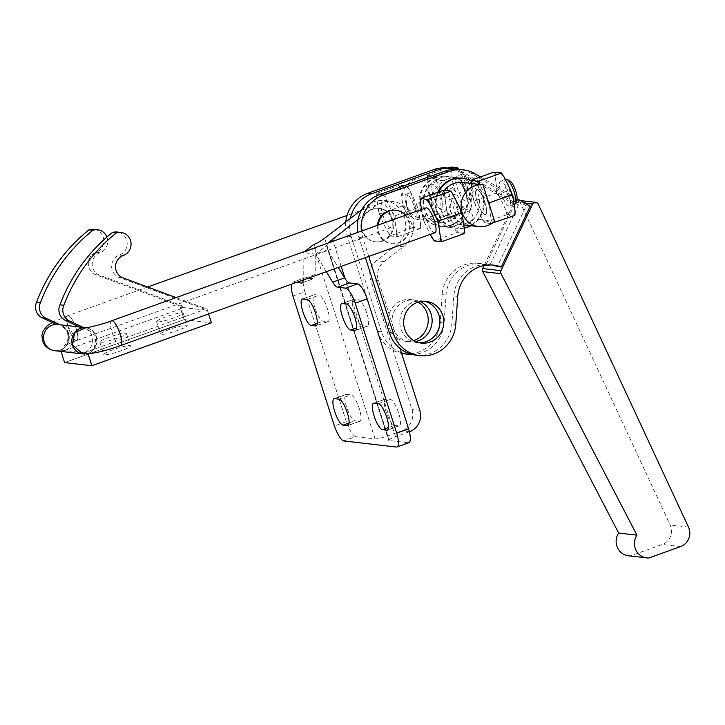 <?xml version="1.0" encoding="UTF-8"?>
<svg xmlns="http://www.w3.org/2000/svg" width="725" height="725" viewBox="0 0 725 725"><rect width="100%" height="100%" fill="white"/><g stroke="black" fill="none" stroke-linecap="round" stroke-linejoin="round"><path stroke-width="0.54" stroke-dasharray="3.62 2.72" d="M68.068 333.31A13.123 12.524 96.6 0 0 57.674 324.546A13.123 12.524 96.6 0 0 44.279 341.847A13.123 12.524 96.6 0 0 54.665 350.61A13.123 12.524 96.6 0 0 60.13 349.976A13.123 12.524 96.6 0 0 68.068 333.31M68.413 327.646A13.123 3.525 70.3 0 1 67.851 315.747A13.123 3.525 70.3 0 1 76.161 328.543A13.123 3.525 70.3 0 1 76.723 340.442A13.123 3.525 70.3 0 1 76.243 340.496A13.123 3.525 70.3 0 1 68.413 327.646M82.931 353.873L94.114 349.042L96.316 336.572L85.894 327.809M120.54 345.508A13.123 3.525 70.3 0 1 120.06 345.553A13.123 3.525 70.3 0 1 112.23 332.712A13.123 3.525 70.3 0 1 111.668 320.812M382.809 241.017A16.811 16.05 -83.4 0 1 375.813 241.833A16.811 16.05 -83.4 0 1 361.757 226.988A16.811 16.05 -83.4 0 1 372.668 209.244A16.811 16.05 -83.4 0 1 379.673 208.428A16.811 16.05 -83.4 0 1 393.72 223.273A16.811 16.05 -83.4 0 1 382.809 241.017M371.889 209.153A16.811 16.05 96.6 0 0 360.987 226.898A16.811 16.05 96.6 0 0 375.033 241.742A16.811 16.05 96.6 0 0 382.03 240.927A16.811 16.05 96.6 0 0 392.941 223.182A16.811 16.05 96.6 0 0 378.894 208.338A16.811 16.05 96.6 0 0 371.889 209.153M378.169 225.058A16.811 16.05 96.6 0 0 392.171 243.718A16.811 16.05 96.6 0 0 399.167 242.902A16.811 16.05 96.6 0 0 405.628 215.198M377.344 225.357A16.811 16.05 96.6 0 0 391.391 243.627A16.811 16.05 96.6 0 0 398.388 242.812A16.811 16.05 96.6 0 0 409.299 225.067A16.811 16.05 96.6 0 0 395.252 210.232M424.188 301.237A21.016 20.064 96.6 0 0 422.24 300.911A21.016 20.064 96.6 0 0 413.495 301.935A21.016 20.064 96.6 0 0 399.856 324.111A21.016 20.064 96.6 0 0 417.419 342.662A21.016 20.064 96.6 0 0 419.385 342.789M415.597 341.52A21.016 20.064 -83.4 0 1 409.652 341.765A21.016 20.064 -83.4 0 1 392.089 323.214A21.016 20.064 -83.4 0 1 405.728 301.038A21.016 20.064 -83.4 0 1 414.473 300.014A21.016 20.064 -83.4 0 1 420.201 301.609M418.171 302.126A21.016 20.064 96.6 0 0 410.567 299.561A21.016 20.064 96.6 0 0 401.822 300.585A21.016 20.064 96.6 0 0 388.183 322.761A21.016 20.064 96.6 0 0 405.746 341.312A21.016 20.064 96.6 0 0 413.73 340.551M444.57 190.222A21.016 20.064 96.6 0 0 441.516 211.374A21.016 20.064 96.6 0 0 457.72 224.188A21.016 20.064 96.6 0 0 458.327 224.243A21.016 20.064 96.6 0 0 473.561 218.778L461.943 182.374M494.595 221.207L473.561 218.778M420.156 219.838A21.016 20.064 96.6 0 0 435.39 214.364L423.781 177.969A21.016 20.064 96.6 0 0 402.003 196.91A21.016 20.064 96.6 0 0 419.558 219.775A21.016 20.064 96.6 0 0 420.156 219.838M456.424 216.793A21.016 20.064 -83.4 0 1 441.19 222.267A21.016 20.064 -83.4 0 1 440.583 222.203A21.016 20.064 -83.4 0 1 423.038 199.339A21.016 20.064 -83.4 0 1 444.806 180.398L456.424 216.793L435.39 214.364M438.779 191.889A25.212 24.079 96.6 0 0 457.239 228.357A25.212 24.079 96.6 0 0 464.236 228.094M462.251 178.169A25.212 24.079 -83.4 0 1 483.321 200.435A25.212 24.079 -83.4 0 1 466.963 227.052A25.212 24.079 -83.4 0 1 456.46 228.266A25.212 24.079 -83.4 0 1 437.782 192.243M447.851 178.939A25.212 24.079 96.6 0 0 431.484 205.556A25.212 24.079 96.6 0 0 452.554 227.822A25.212 24.079 96.6 0 0 463.058 226.599A25.212 24.079 96.6 0 0 479.424 199.982A25.212 24.079 96.6 0 0 458.345 177.725A25.212 24.079 96.6 0 0 447.851 178.939M455.282 225.702A25.212 24.079 -83.4 0 1 444.788 226.925A25.212 24.079 -83.4 0 1 423.708 204.658A25.212 24.079 -83.4 0 1 440.075 178.042A25.212 24.079 -83.4 0 1 450.578 176.828A25.212 24.079 -83.4 0 1 471.649 199.085A25.212 24.079 -83.4 0 1 455.282 225.702M436.169 177.598A25.212 24.079 96.6 0 0 419.811 204.214A25.212 24.079 96.6 0 0 440.882 226.472A25.212 24.079 96.6 0 0 451.376 225.248A25.212 24.079 96.6 0 0 467.743 198.632A25.212 24.079 96.6 0 0 446.673 176.374A25.212 24.079 96.6 0 0 436.169 177.598M435.39 177.507A25.212 24.079 96.6 0 0 419.032 204.124A25.212 24.079 96.6 0 0 440.102 226.381A25.212 24.079 96.6 0 0 450.606 225.158A25.212 24.079 96.6 0 0 466.963 198.541A25.212 24.079 96.6 0 0 445.893 176.284A25.212 24.079 96.6 0 0 435.39 177.507M470.489 199.022A13.186 3.543 70.3 0 1 462.885 186.932A13.186 3.543 70.3 0 1 462.052 174.154A13.186 3.543 70.3 0 1 462.532 174.1A13.186 3.543 70.3 0 1 463.166 174.308A13.186 3.543 70.3 0 1 469.845 185.364A13.186 3.543 70.3 0 1 471.721 198.142A13.186 3.543 70.3 0 1 470.96 198.967A13.186 3.543 70.3 0 1 470.489 199.022M472.011 195.804A10.658 2.864 70.3 0 1 465.649 185.373A10.658 2.864 70.3 0 1 465.586 175.667A10.658 2.864 70.3 0 1 466.093 175.84A10.658 2.864 70.3 0 1 471.495 184.766A10.658 2.864 70.3 0 1 473.008 195.097A10.658 2.864 70.3 0 1 472.011 195.804M465.187 200.925A13.186 3.543 70.3 0 1 457.584 188.835A13.186 3.543 70.3 0 1 456.759 176.048A13.186 3.543 70.3 0 1 457.239 176.003A13.186 3.543 70.3 0 1 464.834 188.083A13.186 3.543 70.3 0 1 465.668 200.87A13.186 3.543 70.3 0 1 465.187 200.925M414.555 219.095A13.186 3.543 70.3 0 1 406.952 207.015A13.186 3.543 70.3 0 1 406.127 194.227A13.186 3.543 70.3 0 1 406.598 194.182A13.186 3.543 70.3 0 1 414.202 206.262A13.186 3.543 70.3 0 1 415.035 219.05A13.186 3.543 70.3 0 1 414.555 219.095M418.805 217.573C414.682 217.165 410.649 213.368 406.716 206.181C405.792 198.133 407.169 193.629 410.848 192.66L419.195 217.554L415.035 219.05M410.287 192.741L410.848 192.66M387.513 231.665A23.735 6.38 70.3 0 0 391.128 236.132L390.612 235.598L391.128 236.132L398.261 236.486L396.675 232.725L394.907 220.228L395.324 215.742L392.216 211.809L385.836 198.777L384.739 194.128L377.607 193.774L377.1 193.24L376.674 197.717L378.767 211.791L380.036 213.975L381.132 218.633L387.513 231.665L390.612 235.598L412.507 227.741L411.41 223.083L405.039 210.051L401.931 206.118L402.348 201.641L400.581 189.134L398.995 185.382L406.127 185.727L409.743 190.195L416.123 203.227L418.805 211.646L420.582 224.143L420.156 228.62L415.035 227.55L412.507 227.741M76.261 340.551A13.186 3.543 70.3 0 1 68.667 328.47A13.186 3.543 70.3 0 1 67.833 315.683A13.186 3.543 70.3 0 1 68.313 315.638A13.186 3.543 70.3 0 1 75.907 327.718A13.186 3.543 70.3 0 1 76.741 340.505A13.186 3.543 70.3 0 1 76.261 340.551M390.648 227.677A13.186 3.543 70.3 0 1 383.054 215.597A13.186 3.543 70.3 0 1 382.22 202.81A13.186 3.543 70.3 0 1 382.7 202.764A13.186 3.543 70.3 0 1 390.295 214.845A13.186 3.543 70.3 0 1 391.128 227.632A13.186 3.543 70.3 0 1 390.648 227.677M433.296 184.594A13.186 3.543 -109.7 0 0 432.825 184.648A13.186 3.543 -109.7 0 0 433.65 197.427A13.186 3.543 -109.7 0 0 441.253 209.516A13.186 3.543 -109.7 0 0 441.733 209.462A13.186 3.543 -109.7 0 0 440.9 196.683A13.186 3.543 -109.7 0 0 433.296 184.594M441.28 209.507A13.186 3.543 70.3 0 1 433.686 197.417A13.186 3.543 70.3 0 1 432.852 184.639A13.186 3.543 70.3 0 1 433.333 184.585A13.186 3.543 70.3 0 1 440.927 196.665A13.186 3.543 70.3 0 1 441.761 209.453A13.186 3.543 70.3 0 1 441.28 209.507M514.777 204.033A13.186 3.543 70.3 0 1 514.306 204.078A13.186 3.543 70.3 0 1 506.702 191.998A13.186 3.543 70.3 0 1 505.869 179.211M516.825 200.163A10.658 2.864 70.3 0 1 515.828 200.87A10.658 2.864 70.3 0 1 509.467 190.439A10.658 2.864 70.3 0 1 509.403 180.733A10.658 2.864 70.3 0 1 509.911 180.897M509.004 205.982A13.186 3.543 70.3 0 1 501.401 193.901A13.186 3.543 70.3 0 1 500.576 181.114A13.186 3.543 70.3 0 1 501.057 181.069A13.186 3.543 70.3 0 1 508.651 193.149A13.186 3.543 70.3 0 1 509.485 205.936A13.186 3.543 70.3 0 1 509.004 205.982M458.372 224.161A13.186 3.543 70.3 0 1 450.769 212.081A13.186 3.543 70.3 0 1 449.944 199.293A13.186 3.543 70.3 0 1 450.415 199.248A13.186 3.543 70.3 0 1 458.019 211.328A13.186 3.543 70.3 0 1 458.853 224.116A13.186 3.543 70.3 0 1 458.372 224.161M456.043 200.327L459.251 214.718L462.623 222.638C458.499 222.222 454.466 218.424 450.533 211.238C449.609 203.199 450.986 198.686 454.666 197.717L454.774 197.735M449.944 199.293L454.666 197.717M421.452 209.525L422.584 216.847L423.853 219.041L424.243 222.04L430.188 234.402M120.205 345.626A13.186 3.543 70.3 0 1 120.078 345.617A13.186 3.543 70.3 0 1 112.692 334.153A13.186 3.543 70.3 0 1 111.342 320.93M434.946 232.698A13.186 3.543 70.3 0 1 434.465 232.743A13.186 3.543 70.3 0 1 426.871 220.663A13.186 3.543 70.3 0 1 426.037 207.876M477.123 189.66A13.186 3.543 -109.7 0 0 476.642 189.705A13.186 3.543 -109.7 0 0 477.467 202.493A13.186 3.543 -109.7 0 0 485.07 214.573A13.186 3.543 -109.7 0 0 485.551 214.528A13.186 3.543 70.3 0 1 485.097 214.564A13.186 3.543 70.3 0 1 477.503 202.483A13.186 3.543 70.3 0 1 476.669 189.696A13.186 3.543 70.3 0 1 477.15 189.651A13.186 3.543 70.3 0 1 484.744 201.731A13.186 3.543 70.3 0 1 485.578 214.518A13.186 3.543 -109.7 0 0 484.717 201.74A13.186 3.543 -109.7 0 0 477.123 189.66M79.759 327.165A13.186 12.588 -83.4 0 1 81.544 327.238A13.186 12.588 -83.4 0 1 92.564 338.874A13.186 12.588 -83.4 0 1 84 352.794L87.888 353.274A13.186 12.588 96.6 0 0 96.452 339.327A13.186 12.588 96.6 0 0 85.432 327.691M64.607 362.6L184.195 319.662L180.217 307.201L184.15 319.643L64.634 362.554L60.664 350.13L64.543 350.547A13.186 12.588 96.6 0 0 73.098 336.627A13.186 12.588 96.6 0 0 62.078 324.99M56.405 324.465A13.186 12.588 -83.4 0 1 58.181 324.537A13.186 12.588 -83.4 0 1 69.201 336.173A13.186 12.588 -83.4 0 1 60.646 350.093L64.625 362.554L184.15 319.643L179.773 305.941L183.661 306.385L184.068 307.663L180.19 307.219L207.441 310.345L203.535 309.91L84.018 352.821L87.897 353.247L88.088 353.882L87.897 353.247L60.664 350.13M54.656 350.673A13.186 12.588 96.6 0 0 60.148 350.039A13.186 12.588 96.6 0 0 68.703 336.119A13.186 12.588 96.6 0 0 57.683 324.483A13.186 12.588 96.6 0 0 56.269 324.401M85.931 327.745L85.858 327.736A13.186 12.588 -83.4 0 1 85.931 327.745A13.186 12.588 -83.4 0 1 96.951 339.382A13.186 12.588 -83.4 0 1 88.396 353.302A13.186 12.588 -83.4 0 1 84.916 353.999M514.605 215.506L509.485 214.437L506.956 214.627L505.86 209.969L499.489 196.937L496.38 193.004L474.485 200.861L475.582 205.519L483.231 220.717L485.578 223.019L491.641 223.536M492.71 223.363L491.124 219.612L489.266 204.495M430.668 195.795L431.765 200.453L439.413 215.651L441.761 217.953L448.893 218.307L447.307 214.546L445.54 202.048L445.957 197.562L442.848 193.629L436.468 180.597L435.372 175.948L428.239 175.595L427.732 175.06L427.279 176.474L429.082 192.043L430.668 195.795L452.563 187.938L452.98 183.461L451.213 170.955L449.627 167.203M458.671 169.306L466.755 185.047L467.852 189.705L469.12 191.898L471.214 205.963L470.788 210.44L465.668 209.371L463.139 209.561L441.244 217.418L441.761 217.953A23.735 6.38 70.3 0 1 438.145 213.485M463.139 209.561L462.042 204.903L455.672 191.871L452.563 187.938M432.598 238.897L434.429 240.664L456.324 232.797L455.228 228.148L448.857 215.117L445.748 211.183L446.165 206.698L444.398 194.2L442.812 190.439M112.955 349.731A14.011 1.776 -17.7 0 0 103.757 354.471A14.011 1.776 -17.7 0 0 121.238 350.692A14.011 1.776 -17.7 0 0 130.446 345.952A14.011 1.776 -17.7 0 0 112.955 349.731M117.26 338.231A14.011 1.776 162.3 0 1 99.778 342.01A14.011 1.776 162.3 0 1 108.986 337.279A14.011 1.776 162.3 0 1 126.467 333.491A14.011 1.776 162.3 0 1 117.26 338.231M169.732 329.349A14.011 1.776 -17.7 0 0 160.524 334.089A14.011 1.776 -17.7 0 0 178.006 330.31A14.011 1.776 -17.7 0 0 187.213 325.57A14.011 1.776 -17.7 0 0 169.732 329.349M174.036 317.849A14.011 1.776 162.3 0 1 156.546 321.628A14.011 1.776 162.3 0 1 165.753 316.888A14.011 1.776 162.3 0 1 183.244 313.109A14.011 1.776 162.3 0 1 174.036 317.849M61.045 351.417L60.637 350.139M91.858 365.699L211.374 322.788L207.413 310.363M88.051 353.882L87.861 353.283M176.112 297.603L207.024 309.086L208.583 313.961L207.441 310.345M184.195 319.662L211.419 322.806M64.552 350.574L184.068 307.663M106.91 237.075A11.863 11.328 -83.4 0 1 99.95 252.78A11.863 11.328 96.6 0 0 92.193 263.945A11.863 11.328 96.6 0 0 99.633 275.174L183.661 306.385M203.535 309.91L203.127 308.632L119.099 277.421A11.863 11.328 -83.4 0 1 111.659 266.193A11.863 11.328 -83.4 0 1 119.407 255.028A11.863 11.328 96.6 0 0 127.111 242.503A11.863 11.328 96.6 0 0 117.196 232.027M207.024 309.086L203.127 308.632M179.773 305.941L95.736 274.721A11.863 11.328 -83.4 0 1 88.296 263.492A11.863 11.328 -83.4 0 1 96.053 252.327A11.863 11.328 96.6 0 0 103.757 239.803A11.863 11.328 96.6 0 0 93.833 229.327M60.646 350.093L64.543 350.547M423.853 219.041L445.748 211.183M420.917 198.306L420.464 199.71M463.973 233.686L458.853 232.616L456.324 232.797M434.429 240.664L434.946 241.198M380.036 213.975L401.931 206.118M376.674 197.717A23.735 6.38 70.3 0 1 377.607 193.774L377.1 193.24L398.995 185.382M398.261 236.486L420.156 228.62L419.639 228.085A23.735 6.38 70.3 0 0 420.582 224.143M384.739 194.128L406.634 186.262L406.127 185.727A23.735 6.38 70.3 0 1 409.743 190.195M395.324 215.742L417.219 207.885M448.893 218.307L470.788 210.44L470.271 209.906A23.735 6.38 70.3 0 0 471.214 205.963M447.407 168.001L427.732 175.06L428.239 175.595A23.735 6.38 70.3 0 0 427.306 179.537M467.852 189.705L445.957 197.562M454.702 169.007L435.372 175.948M506.956 214.627L485.061 222.484L485.578 223.019A23.735 6.38 70.3 0 1 481.962 218.551M496.38 193.004L496.797 188.518L495.03 176.021L493.444 172.26M471.005 183.425L472.899 197.1L474.485 200.861M471.549 180.126L471.096 181.531M488.215 201.224L479.742 184.431M628.439 555.794A14.636 13.965 96.6 0 0 630.514 555.867L662.342 544.439A14.011 13.376 96.6 0 0 670.163 524.972L519.97 202.058A3.299 3.145 96.6 0 0 514.324 202.085L484.11 265.522M489.955 264.933L518.511 204.958L514.605 204.504L485.759 265.241M530.183 206.308L526.278 205.855L497.368 266.583M648.821 557.987L630.514 555.867M415.978 355.187A33.622 32.099 96.6 0 0 451.865 323.903L453.832 295.963A33.622 32.099 -83.4 0 1 489.728 264.679A33.622 32.099 -83.4 0 1 491.668 264.969M358.087 219.421L375.305 206.208A25.212 24.079 -83.4 0 1 392.307 201.432A25.212 24.079 -83.4 0 1 412.743 219.92A25.212 24.079 -83.4 0 1 403.526 246.745L384.196 261.571A16.811 16.05 96.6 0 0 378.368 280.557L400.037 348.471A33.622 32.099 96.6 0 0 400.055 348.48M526.278 205.855L471.468 173.474A33.622 32.099 96.6 0 0 459.306 169.369M518.511 204.958L463.701 172.577A33.622 32.099 96.6 0 0 455.4 169.17M343.641 440.936L355.567 436.658L375.079 438.915A10.549 1.341 -17.7 0 0 387.757 435.843L401.831 430.786A16.811 16.05 96.6 0 0 411.999 409.435L370.593 279.66A16.811 16.05 -83.4 0 1 376.429 260.674L395.759 245.847A25.212 24.079 96.6 0 0 404.967 219.023A25.212 24.079 96.6 0 0 384.54 200.535A25.212 24.079 96.6 0 0 367.53 205.311L361.712 209.779M392.27 347.574A33.622 32.099 96.6 0 0 401.396 352.703M412.117 354.489A33.622 32.099 96.6 0 0 444.099 323.006L446.065 295.066A33.622 32.099 -83.4 0 1 481.953 263.782A33.622 32.099 -83.4 0 1 487.726 265.024M514.605 204.504L459.795 172.124A33.622 32.099 96.6 0 0 447.633 168.019M470.942 225.711A25.212 24.079 96.6 0 0 484.228 203.218A25.212 24.079 96.6 0 0 471.241 180.824M444.806 180.398L423.781 177.969M480.457 176.927L517.106 198.587M368.771 256.451L362.844 237.873A33.622 32.099 -83.4 0 1 361.403 231.076M365.409 257.665L358.947 237.419A33.622 32.099 -83.4 0 1 357.751 232.39M409.398 431.765L395.551 436.74A10.549 1.341 -17.7 0 0 388.618 440.311A10.549 1.341 -17.7 0 0 389.098 440.537L408.61 442.785L396.693 447.071M350.302 218.524A33.622 32.099 96.6 0 0 351.154 236.522L381.577 331.833A33.622 32.099 96.6 0 0 392.261 347.565M345.798 221.977A33.622 32.099 96.6 0 0 347.266 236.069L377.68 331.379A33.622 32.099 96.6 0 0 401.623 353.41M404.296 353.836A33.622 32.099 96.6 0 0 440.193 322.553L442.159 294.613A33.622 32.099 -83.4 0 1 478.056 263.329A33.622 32.099 -83.4 0 1 485.687 265.232M394.4 425.394L398.777 425.901A14.011 3.77 -109.7 0 0 399.294 425.847A14.011 3.77 -109.7 0 0 398.406 412.262A14.011 3.77 -109.7 0 0 390.331 399.43L385.954 398.922A14.011 3.77 -109.7 0 0 385.437 398.977A14.011 3.77 -109.7 0 0 386.325 412.552A14.011 3.77 -109.7 0 0 394.4 425.394L388.528 427.505M362.591 325.724L366.977 326.232A14.011 3.77 -109.7 0 0 367.484 326.178A14.011 3.77 -109.7 0 0 366.596 312.602A14.011 3.77 -109.7 0 0 358.522 299.76L354.144 299.253A14.011 3.77 -109.7 0 0 353.637 299.307A14.011 3.77 -109.7 0 0 354.516 312.892A14.011 3.77 -109.7 0 0 362.591 325.724L356.718 327.836M359.346 421.343A14.011 3.77 -109.7 0 0 359.854 421.298A14.011 3.77 -109.7 0 0 358.975 407.713A14.011 3.77 -109.7 0 0 350.9 394.871L346.514 394.364A14.011 3.77 -109.7 0 0 346.006 394.418A14.011 3.77 -109.7 0 0 346.885 408.003A14.011 3.77 -109.7 0 0 354.96 420.835L359.346 421.343L348.362 425.294M327.537 321.673A14.011 3.77 -109.7 0 0 328.044 321.628A14.011 3.77 -109.7 0 0 327.165 308.043A14.011 3.77 -109.7 0 0 319.091 295.202L314.704 294.694A14.011 3.77 -109.7 0 0 314.197 294.749A14.011 3.77 -109.7 0 0 315.085 308.333A14.011 3.77 -109.7 0 0 323.16 321.175L327.537 321.673L316.553 325.625M327.782 249.69L315.665 254.04L326.513 245.712L329.041 252.345L338.231 267.416M326.313 271.694L315.665 254.04M292.927 296.008L304.844 291.722A16.811 4.522 70.3 0 1 304.563 277.883A16.811 4.522 70.3 0 1 305.171 277.82L313.155 278.735A16.811 4.522 -109.7 0 0 313.771 278.672A16.811 4.522 -109.7 0 0 315.185 274.494L315.303 248.249L314.034 244.271M296.353 282.451L293.253 282.097A16.811 4.522 -109.7 0 0 292.637 282.161A16.811 4.522 -109.7 0 0 291.387 284.236M315.303 248.249L303.086 252.663L303.258 278.772A16.811 4.522 70.3 0 1 303.213 279.986M304.681 251.448L303.177 252.599M355.567 436.658A16.811 4.522 70.3 0 1 346.323 421.678L334.397 425.956M315.583 254.112L303.086 252.663M326.513 245.712L327.954 243.093M304.844 291.722L346.323 421.678M381.132 218.633A23.735 6.38 70.3 0 1 379.664 214.41A23.735 6.38 70.3 0 1 378.441 210.223M424.95 223.699A23.735 6.38 70.3 0 1 423.482 219.476A23.735 6.38 70.3 0 1 422.258 215.28M475.582 205.519A23.735 6.38 70.3 0 1 474.114 201.296A23.735 6.38 70.3 0 1 472.899 197.1M486.665 198.695A23.735 6.38 70.3 0 1 488.133 202.918A23.735 6.38 70.3 0 1 489.357 207.105M510.572 190.113A23.735 6.38 70.3 0 1 512.04 194.336A23.735 6.38 70.3 0 1 513.255 198.523M499.489 196.937A23.735 6.38 70.3 0 1 498.021 192.714A23.735 6.38 70.3 0 1 496.797 188.518M431.765 200.453A23.735 6.38 70.3 0 1 430.297 196.23A23.735 6.38 70.3 0 1 429.082 192.043M442.848 193.629A23.735 6.38 70.3 0 1 444.316 197.852A23.735 6.38 70.3 0 1 445.54 202.048M466.755 185.047A23.735 6.38 70.3 0 1 468.223 189.27A23.735 6.38 70.3 0 1 469.438 193.466M455.672 191.871A23.735 6.38 70.3 0 1 454.203 187.648A23.735 6.38 70.3 0 1 452.98 183.461M392.216 211.809A23.735 6.38 70.3 0 1 393.684 216.032A23.735 6.38 70.3 0 1 394.907 220.228M416.123 203.227A23.735 6.38 70.3 0 1 417.591 207.45A23.735 6.38 70.3 0 1 418.805 211.646M405.039 210.051A23.735 6.38 70.3 0 1 403.571 205.828A23.735 6.38 70.3 0 1 402.348 201.641M459.94 208.292A23.735 6.38 70.3 0 1 461.408 212.516A23.735 6.38 70.3 0 1 462.623 216.703M448.857 215.117A23.735 6.38 70.3 0 1 447.388 210.893A23.735 6.38 70.3 0 1 446.165 206.698M122.996 277.874L119.099 277.421M123.304 255.481L119.407 255.028M96.053 252.327L99.95 252.78M95.736 274.721L99.633 275.174M444.398 194.2A23.735 6.38 70.3 0 1 445.331 190.258M449.944 190.793A23.735 6.38 70.3 0 1 453.56 195.261M464.399 229.209A23.735 6.38 70.3 0 1 463.456 233.151M400.581 189.134A23.735 6.38 70.3 0 1 401.514 185.192M396.675 232.725A23.735 6.38 70.3 0 1 395.741 236.667M382.22 194.309A23.735 6.38 70.3 0 1 385.836 198.777M465.668 209.371A23.735 6.38 70.3 0 1 462.042 204.903M451.213 170.955A23.735 6.38 70.3 0 1 452.146 167.013M456.759 167.547A23.735 6.38 70.3 0 1 460.375 172.015M432.852 176.13A23.735 6.38 70.3 0 1 436.468 180.597M447.307 214.546A23.735 6.38 70.3 0 1 446.373 218.488M509.485 214.437A23.735 6.38 70.3 0 1 505.86 209.969M495.03 176.021A23.735 6.38 70.3 0 1 495.963 172.079M500.576 172.613A23.735 6.38 70.3 0 1 504.192 177.081M515.031 211.029A23.735 6.38 70.3 0 1 514.088 214.972M479.424 184.395A23.735 6.38 70.3 0 1 480.285 185.663M471.123 184.603A23.735 6.38 70.3 0 1 471.214 183.452M491.124 219.612A23.735 6.38 70.3 0 1 490.191 223.554M458.853 232.616A23.735 6.38 70.3 0 1 455.228 228.148M415.035 227.55A23.735 6.38 70.3 0 1 411.41 223.083M525.154 203.335L514.324 202.085M680.648 546.559L662.342 544.439M688.469 527.084L670.163 524.972M538.276 204.178L519.97 202.058M453.832 295.963L457.738 296.407M463.701 172.577L459.795 172.124M471.468 173.474L475.373 173.918M451.865 323.903L455.771 324.356M358.947 237.419L362.844 237.873M419.793 410.332L411.999 409.435M378.368 280.557L370.593 279.66M395.551 436.74L345.091 278.645M341.176 266.365L333.147 241.226M351.154 236.522L347.266 236.069M381.577 331.833L377.68 331.379M444.099 323.006L440.193 322.553M446.065 295.066L442.159 294.613M387.757 435.843L324.673 238.181M384.196 261.571L376.429 260.674M387.793 429.843L398.777 425.901M378.414 403.707L390.331 399.43M374.028 403.2L385.954 398.922M355.984 330.174L366.977 326.232M346.604 304.038L358.522 299.76M342.218 303.53L354.144 299.253M338.974 399.149L350.9 394.871M334.597 398.641L346.514 394.364M349.087 422.947L354.96 420.835M307.164 299.479L319.091 295.202M302.787 298.981L314.704 294.694M317.278 323.278L323.16 321.175M389.098 440.537L329.041 252.345M305.171 277.82L293.253 282.097M313.155 278.735L302.352 282.614M315.185 274.494L303.258 278.772M375.079 438.915L315.022 250.723M375.305 206.208L367.53 205.311M409.625 431.683L401.831 430.786M403.526 246.745L395.759 245.847M52.155 322.471L67.851 315.747M57.674 324.546C60.701 324.147 63.954 326.975 67.452 333.029C69.881 341.43 63.863 346.233 63.954 345.961L76.723 340.442M375.033 241.742L375.813 241.833M391.391 243.627L392.171 243.718M417.419 342.662L421.325 343.115M405.746 341.312L409.652 341.765M456.46 228.266L457.239 228.357M444.788 226.925L452.554 227.822M440.102 226.381L440.882 226.472M462.052 174.154L456.759 176.048M410.287 192.732L406.127 194.227M378.767 211.791L380.426 216.974M382.22 202.81L347.085 215.425M147.646 287.028L67.833 315.683M505.334 179.41L500.576 181.114M422.584 216.847L424.243 222.04M81.544 327.238L79.387 326.984M58.181 324.537L57.683 324.483M473.217 198.668L474.875 203.861M429.399 193.611L431.058 198.795M467.462 186.706L469.12 191.898M416.83 204.885L418.488 210.078M99.778 342.01L103.757 354.471M156.546 321.628L160.524 334.089M183.244 313.109L187.213 325.57M126.467 333.491L130.446 345.952M408.474 188.029L406.779 185.926M420.328 228.411L420.609 227.215M388.781 233.831L390.476 235.942M376.647 194.653L376.918 193.448M459.106 169.849L458.698 169.306M427.551 175.269L427.279 176.474M441.108 217.763L439.413 215.651M484.925 222.82L483.231 220.717M463.012 222.62L458.853 224.116M514.07 204.287L509.485 205.936M52.463 350.211L54.665 350.61M391.128 227.632L76.741 340.505M470.96 210.232L471.241 209.036M470.96 198.967L465.668 200.87M466.093 175.84L463.166 174.308M473.008 195.097L471.721 198.142M517.514 200.254L520.523 200.598M493.634 265.132L489.728 264.679M445.893 176.284L446.673 176.374M450.578 176.828L458.345 177.725M419.558 219.775L440.583 222.203M457.72 224.188L463.782 224.886M410.567 299.561L414.473 300.014M422.24 300.911L426.146 301.364M478.056 263.329L481.953 263.782M378.894 208.338L379.673 208.428M399.294 425.847L387.368 430.133M385.437 398.977L373.52 403.254M367.484 326.178L355.558 330.464M353.637 299.307L341.711 303.585M359.854 421.298L347.937 425.575M346.006 394.418L334.08 398.696M328.044 321.628L316.127 325.906M314.197 294.749L302.271 299.026M301.845 282.958L313.771 278.672M292.637 282.161L304.563 277.883M326.495 245.666L388.618 440.311M384.54 200.535L392.307 201.432"/><path stroke-width="1.09" d="M85.459 327.763L74.566 332.847L72.527 345.109L82.931 353.873C92.51 353.99 105.043 351.199 120.54 345.508A13.123 3.525 70.3 0 0 119.978 333.609A13.123 3.525 70.3 0 0 111.668 320.812C101.373 324.718 86.619 328.053 85.351 327.772L85.777 327.791M405.628 215.198A16.811 16.05 96.6 0 0 396.031 210.323A16.811 16.05 96.6 0 0 389.026 211.138A16.811 16.05 96.6 0 0 378.169 225.058M396.031 210.323L395.252 210.232A16.811 16.05 96.6 0 0 388.247 211.047A16.811 16.05 96.6 0 0 377.344 225.357M430.07 342.091A21.016 20.064 -83.4 0 1 421.325 343.115A21.016 20.064 -83.4 0 1 403.762 324.564A21.016 20.064 -83.4 0 1 417.401 302.379A21.016 20.064 -83.4 0 1 426.146 301.364A21.016 20.064 -83.4 0 1 443.709 319.915A21.016 20.064 -83.4 0 1 430.07 342.091M419.385 342.789A21.016 20.064 96.6 0 0 426.173 341.647A21.016 20.064 96.6 0 0 439.885 320.486A21.016 20.064 96.6 0 0 424.188 301.237M420.201 301.609A21.016 20.064 -83.4 0 1 432.109 321.683A21.016 20.064 -83.4 0 1 418.397 340.75A21.016 20.064 -83.4 0 1 415.597 341.52M413.73 340.551A21.016 20.064 96.6 0 0 414.492 340.297A21.016 20.064 96.6 0 0 428.131 322.326A21.016 20.064 96.6 0 0 418.171 302.126M482.977 184.812A21.016 20.064 96.6 0 0 461.2 203.752A21.016 20.064 96.6 0 0 478.754 226.617A21.016 20.064 96.6 0 0 479.352 226.671A21.016 20.064 96.6 0 0 494.595 221.207L482.977 184.812L461.943 182.374A21.016 20.064 96.6 0 0 444.57 190.222M471.241 180.824A25.212 24.079 96.6 0 0 463.03 178.259A25.212 24.079 96.6 0 0 452.527 179.483A25.212 24.079 96.6 0 0 438.779 191.889M464.236 228.094A25.212 24.079 96.6 0 0 467.743 227.142A25.212 24.079 96.6 0 0 470.942 225.711M437.782 192.243A25.212 24.079 -83.4 0 1 451.748 179.392A25.212 24.079 -83.4 0 1 462.251 178.169L463.03 178.259M505.334 179.41L505.869 179.211A13.186 3.543 70.3 0 1 506.349 179.166A13.186 3.543 70.3 0 1 506.983 179.374A13.186 3.543 70.3 0 1 513.662 190.421A13.186 3.543 70.3 0 1 515.538 203.199A13.186 3.543 70.3 0 1 514.777 204.033L514.07 204.287M111.342 320.93A13.186 3.543 70.3 0 1 111.65 320.749A13.186 3.543 70.3 0 1 112.13 320.704A13.186 3.543 70.3 0 1 119.725 332.784A13.186 3.543 70.3 0 1 120.558 345.571A13.186 3.543 70.3 0 1 120.205 345.626M111.65 320.749L426.037 207.876A13.186 3.543 70.3 0 1 426.517 207.83A13.186 3.543 70.3 0 1 434.112 219.911A13.186 3.543 70.3 0 1 434.946 232.698L120.558 345.571M84.916 353.999A13.186 12.588 -83.4 0 1 82.904 353.936A13.186 12.588 -83.4 0 1 71.884 342.3A13.186 12.588 -83.4 0 1 80.448 328.38A13.186 12.588 -83.4 0 1 85.849 327.736L85.432 327.691A13.186 12.588 96.6 0 0 83.656 327.618L79.759 327.165L65.513 320.486A11.863 11.328 96.6 0 1 59.93 304.826A168.1 160.497 96.6 0 1 112.257 232.607A11.863 11.328 96.6 0 1 117.196 232.027L121.093 232.48A11.863 11.328 96.6 0 0 116.154 233.051A168.1 160.497 96.6 0 0 63.827 305.279A11.863 11.328 96.6 0 0 69.41 320.939L83.656 327.618M79.387 326.984L62.078 324.99A13.186 12.588 96.6 0 0 60.302 324.918L56.405 324.465L42.15 317.786L46.047 318.239A11.863 11.328 -83.4 0 1 40.464 302.579A168.1 160.497 -83.4 0 1 92.791 230.351A11.863 11.328 -83.4 0 1 97.73 229.78A11.863 11.328 -83.4 0 1 106.91 237.075M56.269 324.401A13.186 12.588 96.6 0 0 52.2 325.117A13.186 12.588 96.6 0 0 43.636 339.037A13.186 12.588 96.6 0 0 54.656 350.673L82.904 353.936M489.266 204.495L489.774 202.628L488.215 201.224M500.576 172.613L501.084 173.148L479.189 181.005L476.669 181.196L471.549 180.126L493.444 172.26L500.576 172.613L504.192 177.081L510.572 190.113L511.669 194.771L512.938 196.964L515.031 211.029L515.058 214.093L514.605 215.506L514.088 214.972M434.429 240.664L439.558 241.733L442.078 241.543L440.492 237.791L438.725 225.285L439.142 220.808L461.037 212.951L462.305 215.135L464.399 229.209L464.426 232.272L463.973 233.686L463.456 233.151M91.876 365.699L88.088 353.882L91.876 365.699L211.401 322.788L208.583 313.961L211.419 322.806L91.839 365.744L64.607 362.6L61.045 351.417M91.839 365.744L88.051 353.882M60.302 324.918L46.047 318.239M176.112 297.603L122.996 277.874A11.863 11.328 -83.4 0 1 115.547 266.646A11.863 11.328 -83.4 0 1 123.304 255.481A11.863 11.328 96.6 0 0 131.007 242.957A11.863 11.328 96.6 0 0 121.093 232.48M63.827 305.279L59.93 304.826M116.154 233.051L112.257 232.607M97.73 229.78L93.833 229.327A11.863 11.328 96.6 0 0 88.894 229.907A168.1 160.497 96.6 0 0 36.576 302.126A11.863 11.328 96.6 0 0 42.15 317.786M88.894 229.907L92.791 230.351M36.576 302.126L40.464 302.579M430.188 234.402L434.293 240.999M420.736 198.514L420.491 202.782L421.452 209.525M439.142 220.808L436.033 216.875L429.653 203.843L428.557 199.185L426.037 199.375L420.917 198.306L442.812 190.439L449.944 190.793L452.291 193.095L459.94 208.292L461.037 212.951M442.078 241.543L463.973 233.686M420.491 202.782A23.735 6.38 70.3 0 1 421.424 198.84L420.917 198.306M428.557 199.185L450.452 191.328L449.944 190.793M456.759 167.547L457.267 168.082L452.146 167.013L447.407 168.001M454.702 169.007L457.267 168.082L458.671 169.306M514.605 215.506L492.366 223.046M491.641 223.536L492.71 223.363M471.368 180.335L471.005 183.425M511.669 194.771L489.774 202.628M479.742 184.431L479.189 181.005M471.214 183.452A23.735 6.38 70.3 0 1 472.057 180.661L471.549 180.126M454.774 197.735L456.043 200.327M506.983 179.374L509.911 180.897A10.658 2.864 70.3 0 1 515.312 189.832A10.658 2.864 70.3 0 1 516.825 200.163L515.538 203.199M484.11 265.522L482.678 268.54A3.299 3.145 96.6 0 0 482.723 271.585L618.643 533.038A14.636 13.965 96.6 0 0 628.439 555.794L646.745 557.906A14.636 13.965 96.6 0 0 648.821 557.987L680.648 546.559A14.011 13.376 96.6 0 0 688.469 527.084L538.276 204.178A3.299 3.145 96.6 0 0 532.63 204.196L500.984 270.661A3.299 3.145 96.6 0 0 501.029 273.697L636.949 535.15L618.643 533.038M485.759 265.241L489.593 265.685L489.955 264.933M491.668 264.969A33.622 32.099 -83.4 0 1 497.368 266.583L501.265 267.027L530.183 206.308L517.106 198.587M636.949 535.15A14.636 13.965 96.6 0 0 646.745 557.906M400.055 348.48A33.622 32.099 96.6 0 0 415.978 355.187L419.875 355.64A33.622 32.099 -83.4 0 1 393.258 333.183L368.771 256.451M361.403 231.076A33.622 32.099 -83.4 0 1 383.181 195.161L449.219 171.453A33.622 32.099 -83.4 0 1 463.212 169.822L459.306 169.369A33.622 32.099 96.6 0 0 445.313 171L379.275 194.708A33.622 32.099 96.6 0 0 358.087 219.421L358.087 219.421A33.622 32.099 -83.4 0 0 357.751 232.39M501.265 267.027A33.622 32.099 96.6 0 0 493.634 265.132A33.622 32.099 96.6 0 0 457.738 296.407L455.771 324.356A33.622 32.099 -83.4 0 1 419.875 355.64M455.4 169.17A33.622 32.099 96.6 0 0 451.539 168.472A33.622 32.099 96.6 0 0 437.538 170.103L371.508 193.811A33.622 32.099 96.6 0 0 350.311 218.524L324.673 238.181C320.35 241.407 316.807 243.437 314.034 244.271L304.681 251.448M361.712 209.779L350.311 218.524M401.396 352.703A33.622 32.099 96.6 0 0 408.202 354.289A33.622 32.099 96.6 0 0 412.117 354.489M487.726 265.024A33.622 32.099 -83.4 0 1 489.593 265.685M463.212 169.822A33.622 32.099 -83.4 0 1 475.373 173.918L480.457 176.927M409.398 431.765L409.625 431.683A16.811 16.05 -83.4 0 0 419.793 410.332L400.046 348.471A33.622 32.099 -83.4 0 1 389.361 332.73L365.409 257.665M327.954 243.093L358.096 219.421M451.539 168.472L447.633 168.019A33.622 32.099 96.6 0 0 433.641 169.65L367.602 193.358A33.622 32.099 96.6 0 0 345.798 221.977M401.623 353.41A33.622 32.099 96.6 0 0 404.296 353.836L408.202 354.289M386.86 430.179L382.474 429.68A14.011 3.77 70.3 0 1 374.399 416.839A14.011 3.77 70.3 0 1 373.52 403.254A14.011 3.77 70.3 0 1 374.028 403.2L378.414 403.707A14.011 3.77 70.3 0 1 386.479 416.549A14.011 3.77 70.3 0 1 387.368 430.133A14.011 3.77 70.3 0 1 386.86 430.179L387.793 429.843M355.051 330.509L350.664 330.011A14.011 3.77 70.3 0 1 342.59 317.169A14.011 3.77 70.3 0 1 341.711 303.585A14.011 3.77 70.3 0 1 342.218 303.53L346.604 304.038A14.011 3.77 70.3 0 1 354.679 316.879A14.011 3.77 70.3 0 1 355.558 330.464A14.011 3.77 70.3 0 1 355.051 330.509L355.984 330.174M338.974 399.149A14.011 3.77 70.3 0 1 347.048 411.99A14.011 3.77 70.3 0 1 347.937 425.575A14.011 3.77 70.3 0 1 347.42 425.629L343.043 425.122A14.011 3.77 70.3 0 1 334.968 412.28A14.011 3.77 70.3 0 1 334.08 398.696A14.011 3.77 70.3 0 1 334.597 398.641L338.974 399.149M307.164 299.479A14.011 3.77 70.3 0 1 315.239 312.321A14.011 3.77 70.3 0 1 316.127 325.906A14.011 3.77 70.3 0 1 315.611 325.96L311.233 325.452A14.011 3.77 70.3 0 1 303.159 312.611A14.011 3.77 70.3 0 1 302.271 299.026A14.011 3.77 70.3 0 1 302.787 298.981L307.164 299.479M338.231 267.416L344.62 277.892A16.811 4.522 -109.7 0 0 349.613 282.949L357.597 283.874A16.811 4.522 70.3 0 1 367.167 298.927L355.241 303.204A16.811 4.522 -109.7 0 0 345.68 288.151L337.696 287.227A16.811 4.522 70.3 0 1 332.702 282.17L326.313 271.694M408.637 428.874A16.811 4.522 70.3 0 1 408.927 442.721L397.001 446.999A16.811 4.522 -109.7 0 0 396.72 433.151L408.637 428.874L367.167 298.927M291.387 284.236A16.811 4.522 -109.7 0 0 292.927 296.008L334.397 425.956A16.811 4.522 -109.7 0 0 343.641 440.936L396.693 447.071A16.811 4.522 -109.7 0 0 397.001 446.999M355.241 303.204L396.72 433.151M303.213 279.986A16.811 4.522 70.3 0 1 301.845 282.958A16.811 4.522 70.3 0 1 301.237 283.022L296.353 282.451M436.033 216.875A23.735 6.38 70.3 0 1 437.501 221.098A23.735 6.38 70.3 0 1 438.725 225.285M69.41 320.939L65.513 320.486M434.946 241.198A23.735 6.38 70.3 0 1 431.33 236.731M440.492 237.791A23.735 6.38 70.3 0 1 439.558 241.733M426.037 199.375A23.735 6.38 70.3 0 1 429.653 203.843M476.669 181.196A23.735 6.38 70.3 0 1 479.424 184.395M500.984 270.661L482.678 268.54M532.63 204.196L525.154 203.335M501.029 273.697L482.723 271.585M445.313 171L449.219 171.453M389.361 332.73L393.258 333.183M379.275 194.708L383.181 195.161M345.091 278.645L341.176 266.365M333.147 241.226L332.467 239.078M371.508 193.811L367.602 193.358M437.538 170.103L433.641 169.65M382.474 429.68L388.528 427.505M350.664 330.011L356.718 327.836M347.42 425.629L348.362 425.294M343.043 425.122L349.087 422.947M315.611 325.96L316.553 325.625M311.233 325.452L317.278 323.278M357.597 283.874L345.68 288.151M349.613 282.949L337.696 287.227M344.62 277.892L332.702 282.17M302.352 282.614L301.237 283.022M52.463 350.211L48.765 348.743L45.34 345.997L42.458 341.004L41.914 335.258L43.119 331.035L47.143 325.833L52.155 322.471M347.085 215.425L147.646 287.028M511.279 191.772L512.938 196.964M460.647 209.951L462.305 215.135M452.291 193.095L450.597 190.983M464.145 233.477L464.426 232.272M459.106 169.849L457.412 167.747M502.923 174.915L501.229 172.813M514.777 215.298L515.058 214.093M520.523 200.598L535.82 202.366M463.782 224.886L478.754 226.617"/></g></svg>
